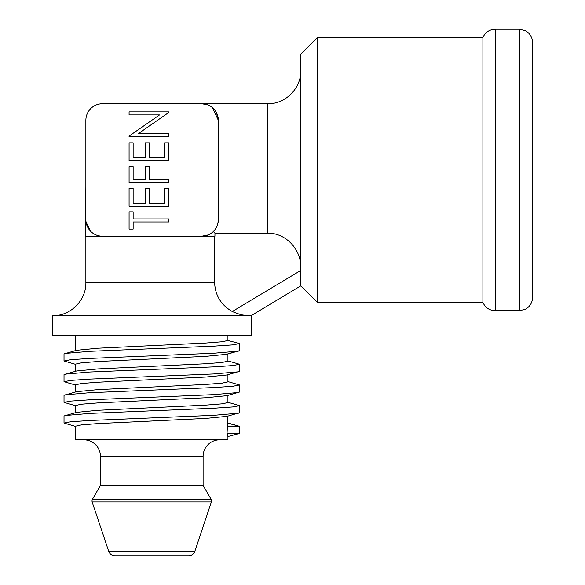 <?xml version="1.0" encoding="UTF-8"?>
<svg xmlns="http://www.w3.org/2000/svg" width="585" height="585" viewBox="0 0 585 585"><rect width="100%" height="100%" fill="white"/><g stroke="black" fill="none" stroke-linecap="round" stroke-linejoin="round"><path stroke-width="0.88" d="M532.569 169.979L532.569 297.465C532.357 302.84 529.886 306.811 525.154 309.363L519.326 310.715L519.326 29.25L525.154 30.603C529.886 33.155 532.357 37.118 532.569 42.493L532.569 169.979M519.326 29.25L495.181 29.25L495.181 310.715C489.411 310.445 485.316 307.688 482.903 302.43L482.903 37.528L317.333 37.528L317.333 302.43L300.778 285.875L251.111 315.681L251.111 335.549L52.431 335.549L52.431 315.681L251.111 315.681M92.459 499.276L211.083 499.276L203.097 485.448L100.437 485.448L92.459 499.276A3.313 3.313 0 0 0 92.181 501.981L108.664 551.231A6.625 6.625 0 0 0 114.938 555.75L188.597 555.75A6.625 6.625 0 0 0 194.878 551.231L211.353 501.981L92.181 501.981M211.083 499.276A3.313 3.313 0 0 1 211.353 501.981M203.097 485.448L203.097 456.41A16.555 16.555 0 0 1 219.653 439.854M100.445 485.448L100.445 456.41A16.555 16.555 0 0 0 83.889 439.854M75.611 364.36L64.021 361.003L64.021 353.918L76.576 350.298L97.914 348.221L205.62 343.051L222.132 341.757L227.931 340.463L239.521 343.57L227.931 340.463L227.931 335.549M216.574 112.905L218.329 120.313A16.555 16.555 0 0 0 201.767 103.757L102.434 103.757A16.555 16.555 0 0 0 85.871 120.313L85.871 219.653A16.555 16.555 0 0 0 102.434 236.208L201.767 236.208C206.827 235.901 210.673 234.336 213.313 231.521L214.944 233.159L267.667 233.159C285.765 232.83 301.195 249.51 300.778 267.316M300.778 285.875L300.778 54.083L317.333 37.528M75.611 385.054L64.021 381.698L64.021 374.612L76.576 370.992L97.914 368.916L205.62 363.746L222.132 362.451L227.931 361.157L227.931 354.013M75.611 371.256L75.611 364.104L81.403 362.817L97.914 361.523L205.62 356.345L226.958 354.276L239.521 350.656L239.521 343.57L232.837 344.865L213.817 346.152L89.717 351.329L64.855 353.472M75.611 350.561L75.611 335.549M227.931 436.542L239.521 433.434L227.046 433.434L227.931 436.542L227.931 439.854L75.611 439.854L75.611 426.194L81.403 424.9L97.914 423.606L205.62 418.436L226.958 416.359L239.521 412.739L239.521 405.654L227.931 402.297M227.046 433.434L227.931 416.096M75.611 426.443L64.021 423.087L64.021 416.001L76.576 412.381L97.914 410.312L205.62 405.134L222.132 403.84L227.931 402.553L227.931 395.401M75.611 412.644L75.611 405.5L81.403 404.206L97.914 402.911L205.62 397.741L226.958 395.665L239.521 392.045L239.521 384.959L227.931 381.603M75.611 405.749L64.021 402.392L64.021 395.306L76.576 391.687L97.914 389.617L205.62 384.44L222.132 383.146L227.931 381.851L227.931 374.707M75.611 391.95L75.611 384.806L81.403 383.511L97.914 382.217L205.62 377.04L226.958 374.97L239.521 371.351L239.521 364.265L227.931 360.908M214.944 233.159L214.944 236.208L201.767 236.208A16.555 16.555 0 0 0 218.329 219.653L218.329 120.313L212.567 107.757M267.667 233.159L267.667 103.757L201.767 103.757L207.404 104.744M214.6 282.57L85.871 282.57L85.871 236.208L214.6 236.208L214.6 282.57C215.192 295.462 221.093 305.114 232.296 311.52L300.778 270.431M168.655 160.575L129.08 160.575L129.08 142.82L133.139 142.82L133.139 157.533L145.314 157.533L145.314 142.82L149.372 142.82L149.372 157.533L164.597 157.533L164.597 142.82L168.655 142.82L168.655 160.575M168.655 206.242L129.08 206.242L129.08 188.487L133.139 188.487L133.139 203.2L145.314 203.2L145.314 188.487L149.372 188.487L149.372 203.2L164.597 203.2L164.597 188.487L168.655 188.487L168.655 206.242M133.139 221.971L133.139 229.079L129.08 229.079L129.08 211.828L133.139 211.828L133.139 218.929L168.655 218.929L168.655 221.971L133.139 221.971M168.655 182.396L129.08 182.396L129.08 166.666L133.139 166.666L133.139 179.354L145.314 179.354L145.314 166.666L149.372 166.666L149.372 179.354L168.655 179.354L168.655 182.396M168.655 133.687L168.655 136.729L129.08 136.729L129.08 136.086L159.537 114.909L129.08 114.909L129.08 111.867L168.655 111.867L168.655 112.554L138.25 133.687L168.655 133.687M213.313 231.521C216.333 228.837 218.008 224.874 218.329 219.653M90.66 231.294L86.046 222.029M85.871 186.535L85.542 236.208L102.434 236.208M227.931 353.757L236.121 351.563M64.021 423.087L70.697 421.792L89.717 420.505L213.817 415.328L238.68 413.185M64.021 402.392L70.697 401.098L89.717 399.804L213.817 394.634L238.68 392.491M64.021 381.698L70.697 380.404L89.717 379.109L213.817 373.939L238.68 371.789M64.021 361.003L70.697 359.709L89.717 358.415L213.817 353.238L238.68 351.095M239.521 433.434L239.521 426.348L227.931 422.999M64.855 415.562L89.717 413.419L213.817 408.242L232.837 406.948L239.521 405.654M64.855 394.868L89.717 392.718L213.817 387.548L232.837 386.254L239.521 384.959M64.855 374.166L89.717 372.023L213.817 366.853L232.837 365.559L239.521 364.265M227.046 426.348L239.521 426.348L227.931 423.247M242.227 314.942L246.746 315.542M246.826 315.549L250.278 315.681C245.576 316.083 239.579 314.693 232.296 311.52M201.767 236.208L208.092 234.951M208.896 234.592L209.715 234.175M108.664 551.231L194.878 551.231M203.097 456.41L100.445 456.41M495.181 310.715L519.326 310.715M267.667 103.757C285.356 104.21 301.231 88.335 300.778 70.639M482.903 302.43L317.333 302.43M85.871 282.57C86.331 300.259 70.456 316.134 52.76 315.681M495.181 29.25C489.411 29.521 485.316 32.277 482.903 37.528"/></g></svg>
